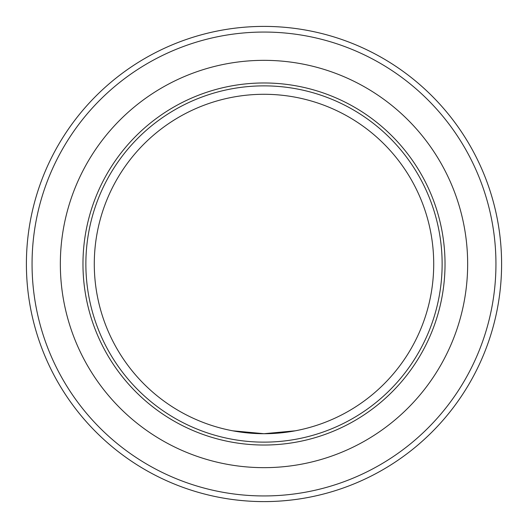 <?xml version="1.0" encoding="UTF-8"?>
<svg xmlns="http://www.w3.org/2000/svg" width="528" height="528" viewBox="0 0 528 528"><rect width="100%" height="100%" fill="white"/><g stroke="black" fill="none" stroke-linecap="round" stroke-linejoin="round"><path stroke-width="0.79" d="M301.924 498.557A237.6 237.6 0 0 0 455.921 123.935A237.6 237.6 0 0 0 52.18 156.361A237.6 237.6 0 0 0 264 501.6C243.692 501.686 225.575 498.472 226.076 498.557C225.575 498.472 243.692 501.686 264 501.6C284.308 501.686 302.425 498.472 301.924 498.557C302.425 498.472 284.308 501.686 264 501.6A237.6 237.6 0 0 1 58.232 145.2A237.6 237.6 0 0 1 469.768 145.2A237.6 237.6 0 0 1 264 501.6A237.6 237.6 0 0 0 299.039 499M264 433.712L232.782 430.815L264 433.712L295.218 430.815L264 433.712A169.712 169.712 0 0 1 117.025 179.144A169.712 169.712 0 0 1 410.975 179.144A169.712 169.712 0 0 1 264 433.712A169.712 169.712 0 0 0 410.975 179.144A169.712 169.712 0 0 0 117.025 179.144A169.712 169.712 0 0 0 264 433.712M264 445.031A181.031 181.031 0 0 1 107.224 173.488A181.031 181.031 0 0 1 420.776 173.488A181.031 181.031 0 0 1 264 445.031M264 495.944A231.944 231.944 0 0 1 63.129 148.031A231.944 231.944 0 0 1 464.871 148.031A231.944 231.944 0 0 1 264 495.944M264 442.134A178.134 178.134 0 0 1 109.732 174.933A178.134 178.134 0 0 1 418.268 174.933A178.134 178.134 0 0 1 264 442.134M264 467.656A203.656 203.656 0 0 1 87.628 162.169A203.656 203.656 0 0 1 440.372 162.169A203.656 203.656 0 0 1 264 467.656"/></g></svg>
